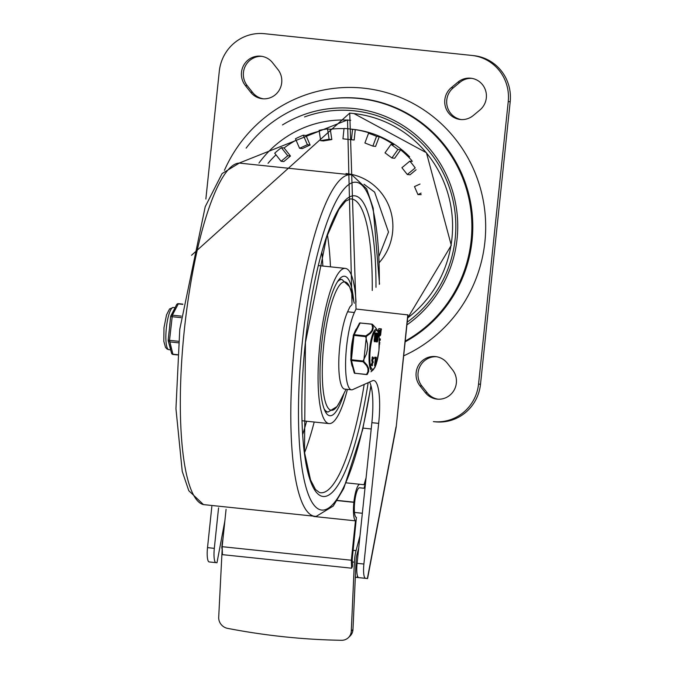 <?xml version="1.0" encoding="UTF-8"?>
<svg xmlns="http://www.w3.org/2000/svg" width="674" height="674" viewBox="0 0 674 674"><rect width="100%" height="100%" fill="white"/><g stroke="black" fill="none" stroke-linecap="round" stroke-linejoin="round"><path stroke-width="1.01" d="M347.396 389.387A78.024 17.414 -84 0 1 329.072 423.584A78.024 17.414 -84 0 1 319.889 344.077A78.024 17.414 -84 0 1 345.341 268.395A78.024 17.414 -84 0 1 356.015 302.171M344.069 393.279A70.13 15.654 -84 0 1 329.889 415.74A70.13 15.654 -84 0 1 321.641 344.271A70.13 15.654 -84 0 1 344.515 276.239A70.13 15.654 -84 0 1 353.724 301.152M436.508 356.723A17.971 17.516 -83.7 0 0 419.927 366.538A17.971 17.516 -83.7 0 0 421.865 386.008L427.223 392.807A17.971 17.516 -83.7 0 0 437.931 399.185M425.286 392.588A17.971 17.516 -83.7 0 0 436.963 399.109A17.971 17.516 -83.7 0 0 454.284 389.816A17.971 17.516 -83.7 0 0 452.574 369.9L447.216 363.101A17.971 17.516 -83.7 0 0 435.539 356.588A17.971 17.516 -83.7 0 0 418.209 365.881A17.971 17.516 -83.7 0 0 419.919 385.798L425.286 392.588L427.223 392.807M451.251 87.687A17.971 17.516 -83.7 0 0 445.413 106.728A17.971 17.516 -83.7 0 0 460.275 119.483A17.971 17.516 -83.7 0 0 473.232 115.549L479.888 110.014A17.971 17.516 -83.7 0 0 485.727 90.982A17.971 17.516 -83.7 0 0 470.873 78.226A17.971 17.516 -83.7 0 0 457.907 82.161L451.251 87.687L453.198 87.906A17.971 17.516 -83.7 0 0 447.233 106.458A17.971 17.516 -83.7 0 0 461.252 119.568M471.842 78.361A17.971 17.516 -83.7 0 0 459.853 82.371L453.198 87.906M250.635 92.212A17.971 17.516 -83.7 0 0 262.312 98.733A17.971 17.516 -83.7 0 0 279.643 89.44A17.971 17.516 -83.7 0 0 277.932 69.523L272.566 62.724A17.971 17.516 -83.7 0 0 260.889 56.212A17.971 17.516 -83.7 0 0 243.567 65.504A17.971 17.516 -83.7 0 0 245.277 85.421L250.635 92.212L252.582 92.431A17.971 17.516 -83.7 0 0 263.29 98.808M261.857 56.346A17.971 17.516 -83.7 0 0 245.285 66.162A17.971 17.516 -83.7 0 0 247.223 85.632L252.582 92.431M205.865 199.032L219.294 71.275A42.083 41.021 96.3 0 1 264.486 33.7L471.851 55.437A42.083 41.021 96.3 0 1 472.07 55.462A42.083 41.021 96.3 0 1 508.247 101.563L478.557 384.045A42.083 41.021 96.3 0 1 433.365 421.621L435.311 421.831A42.083 41.021 -83.7 0 0 480.503 384.256L510.193 101.782A42.083 41.021 -83.7 0 0 474.016 55.681L472.07 55.462M403.659 355.847A140.268 136.721 -83.7 0 0 446.356 128.7A140.268 136.721 -83.7 0 0 224.425 170.337M348.298 128.81A98.185 95.708 96.3 0 1 348.795 128.86A98.185 95.708 96.3 0 1 352.536 129.349L351.44 139.72L342.948 138.827L344.035 128.464A98.185 95.708 96.3 0 1 348.298 128.81M368.56 133.25A98.185 95.708 96.3 0 1 376.53 136.367L372.865 146.106L364.895 142.989L368.56 133.25L371.281 133.553A98.185 95.708 -83.7 0 0 355.257 129.652L352.536 129.349M391.004 144.396A98.185 95.708 96.3 0 1 397.904 149.527L391.914 157.977L385.014 152.846L391.004 144.396L393.726 144.699A98.185 95.708 -83.7 0 0 379.26 136.67L376.53 136.367M411.89 160.665A98.185 95.708 -83.7 0 0 400.634 149.83L397.904 149.527M412.286 161.398L409.843 161.128A98.185 95.708 96.3 0 1 415.201 167.927L407.29 174.507L401.923 167.708L409.843 161.128M276.003 154.826A98.185 95.708 -83.7 0 0 268.033 163.335M274.714 153.2A98.185 95.708 96.3 0 1 281.37 147.665L287.747 155.745L281.083 161.28L274.714 153.2M296.071 140.209A98.185 95.708 -83.7 0 0 284.091 147.96L281.37 147.665M295.456 138.785A98.185 95.708 96.3 0 1 303.275 135.196L307.386 144.708L299.568 148.288L295.456 138.785M319.232 131.236A98.185 95.708 -83.7 0 0 305.996 135.499L303.275 135.196M319.097 130.352A98.185 95.708 96.3 0 1 327.547 128.953L329.106 139.24L320.664 140.639L319.097 130.352M344.018 128.641A98.185 95.708 -83.7 0 0 330.268 129.256L327.547 128.953M330.268 129.256L331.835 139.543L329.106 139.24M331.835 139.543L323.385 140.933L320.664 140.639M305.996 135.499L310.107 145.003L302.289 148.592L299.568 148.288M284.091 147.96L290.469 156.039L283.813 161.575L281.083 161.28M421.191 194.634L417.939 194.575L414.485 186.58L420.02 184.044M416.085 169.755L410.011 174.802L407.29 174.507M400.634 149.83L394.635 158.272L391.914 157.977M379.26 136.67L375.587 146.41L372.865 146.106M355.257 129.652L354.17 140.015L342.948 138.827M354.17 140.015L351.44 139.72M290.469 156.039L287.747 155.745M421.107 193.126L417.939 194.575M310.107 145.003L307.386 144.708M365.51 483.25L364.011 488.262L359.537 487.774A14.904 3.328 96 0 0 359.528 487.774A14.904 3.328 96 0 0 354.667 502.24A14.904 3.328 96 0 0 356.42 517.413L352.216 559.285L352.494 566.371L351.634 568.199L351.331 560.229L355.468 520.842A18.409 4.111 -84 0 1 353.875 502.332L353.892 502.147A18.409 4.111 -84 0 1 359.899 484.286L364.011 484.741L366.075 477.824M363.016 428.108L371.214 428.967M226.076 509.342L222.15 546.69L222.454 554.651L351.634 568.199M313.747 516.461L355.468 520.842M359.343 487.774L364.011 488.262M222.15 546.69L351.331 560.229M406.919 324.876A118.978 115.97 -83.7 0 0 439.616 162.485A118.978 115.97 -83.7 0 0 282.473 124.943M407.197 322.18A116.72 113.771 -83.7 0 0 443.349 173.193A116.72 113.771 -83.7 0 0 304.53 116.939M405.209 341.078A129.492 126.223 -83.7 0 0 442.237 143.402A129.492 126.223 -83.7 0 0 246.136 148.128M348.399 637.629L350.092 635.995A10.523 9.908 -134.1 0 0 352.974 629.499L351.28 631.142A10.523 9.908 45.9 0 1 348.399 637.629A10.523 9.908 45.9 0 1 341.524 640.3A668.448 629.583 45.9 0 1 227.542 628.353A10.523 9.908 45.9 0 1 218.705 617.241L222.209 548.307M351.28 631.142L354.389 562.167A14.028 3.134 -84 0 1 356.057 550.624L359.983 535.83M222.968 538.888A14.028 3.134 96 0 0 221.805 548.265M358.694 548.029L356.917 554.753A7.01 1.567 96 0 0 356.083 560.524L352.974 629.499M362.351 513.268L354.499 512.442M357.178 577.458L367.583 578.545L355.324 577.273L357.178 577.458L357.473 575.899M191.551 255.269L349.739 113.089L356.032 309.021A1178.759 263.155 96 0 1 354.398 312.509L347.599 311.792A1178.759 263.155 96 0 0 349.89 306.906L352.03 304.614L347.54 119.905L239.11 163.1M357.094 563.312L371.871 422.674L378.67 423.382L363.893 564.028L357.094 563.312A14.028 3.134 96 0 0 358.737 577.61M371.871 422.674A42.083 9.394 96 0 0 369.546 382.048M347.599 311.792A42.1 9.402 96 0 0 338.887 358.374A42.1 9.402 96 0 0 344.717 389.109L351.516 389.825A42.1 9.402 96 0 0 352.384 389.732L372.486 380.726A42.083 9.394 96 0 1 373.725 380.507A42.083 9.394 96 0 1 378.67 423.382M218.561 507.901L214.315 548.35L207.516 547.633A14.028 3.134 -84 0 0 209.159 561.931L215.958 562.638A14.028 3.134 -84 0 1 214.315 548.35M224.83 521.137L216.977 562.748L215.958 562.638M216.977 562.748L209.159 561.931M356.032 309.021L407.955 314.927M407.804 314.733L396.152 427.282L407.964 314.927M354.398 312.509A42.1 9.402 96 0 0 345.686 359.09A42.1 9.402 96 0 0 351.516 389.825M363.893 564.028A14.028 3.134 96 0 0 365.535 578.317M379.875 342.603L379.42 342.561L379.875 342.603L379.386 344.128M380.271 338.853L380.111 340.412L379.403 340.336L379.344 338.752L380.271 338.853L379.588 338.778M379.681 339.578L380.363 339.654L380.111 340.412L379.428 340.336M378.316 332.122L378.864 328.592L381.324 328.861L380.642 334.978L380.035 335.863L379.631 334.666L379.117 336.065M378.611 329.35L378.864 328.592M350.724 120.309A106.955 104.251 -83.7 0 0 258.951 163.057M352.502 129.273A98.185 95.708 96.3 0 1 353.007 129.324A98.185 95.708 96.3 0 1 409.674 156.865A98.185 95.708 96.3 0 0 353.007 129.324L348.795 128.86M378.931 334.776L379.892 330.277L378.527 330.134M378.872 330.167L378.586 333.074M380.237 330.319L380.195 334.304L380.987 330.403L379.892 330.285M379.369 334.034L380.195 334.304M379.631 334.666L379.125 334.616M378.847 328.592L380.642 328.786L380.65 330.361M380.136 334.296L379.732 335.45M211.838 506.503L207.516 547.633M356.757 328.474A20.161 4.499 96 0 0 354.246 333.369M353.075 337.539A20.161 4.499 96 0 0 350.969 357.506M351.255 361.812A20.161 4.499 96 0 0 352.696 367.178M366.825 374.508A0.876 0.581 -120.6 0 0 367.254 374.39L368.678 371.416L368.619 368.299L367.044 365.097L363.741 361.374A0.876 0.581 -47.3 0 1 363.109 361.761L366.631 365.679L367.962 368.467L367.987 371.509L366.538 374.458L354.861 373.236L351.44 360.531L363.109 361.761L363.092 360.994L351.415 359.764L353.976 335.408L365.653 336.629L365.83 335.888L354.153 334.658L360.143 322.998L372.006 324.219M377.103 341.971A2.249 0.505 -84 0 1 376.791 340.547A2.249 0.505 -84 0 1 377.154 338.121L377.196 338.003A16.985 3.791 96 0 0 377.179 337.876A2.233 0.497 -84 0 1 377.196 336.284L377.288 335.433A2.249 0.505 -84 0 1 378.021 333.251A2.249 0.505 -84 0 1 378.291 335.542L378.198 336.393A2.216 0.497 -84 0 1 377.887 337.952L377.844 338.07A18.712 4.179 96 0 0 377.861 338.196A2.249 0.505 -84 0 1 377.71 340.648A2.249 0.505 -84 0 1 377.103 341.971L376.429 341.903A2.249 0.505 -84 0 1 376.109 340.471A2.249 0.505 -84 0 1 376.471 338.045L376.513 337.927A16.985 3.791 96 0 0 376.496 337.8A2.233 0.497 -84 0 1 376.522 336.208L376.606 335.366A2.249 0.505 -84 0 1 376.715 334.624M377.12 333.352A2.249 0.505 -84 0 1 377.339 333.175L378.021 333.251M375.174 341.76L374.491 341.684A2.249 0.505 -84 0 1 374.171 340.26A2.249 0.505 -84 0 1 374.533 337.834L374.576 337.716A16.985 3.791 96 0 0 374.559 337.59A2.233 0.497 -84 0 1 374.584 335.997L374.668 335.147A2.249 0.505 -84 0 1 375.41 332.964L376.084 333.04A2.249 0.505 -84 0 1 376.353 335.332L376.261 336.183A2.216 0.497 -84 0 1 375.949 337.741L375.907 337.859A18.712 4.179 96 0 0 375.923 337.986A2.249 0.505 -84 0 1 375.772 340.429A2.249 0.505 -84 0 1 375.174 341.76A2.249 0.505 -84 0 1 374.854 340.336A2.249 0.505 -84 0 1 375.216 337.901L375.258 337.784A16.985 3.791 96 0 0 375.241 337.657A2.233 0.497 -84 0 1 375.258 336.065L375.351 335.222A2.249 0.505 -84 0 1 376.084 333.04M371.315 365.106L372.461 365.696L371.778 365.628L371.307 364.449L372.233 362.359L371.753 360.32L372.503 356.883L373.725 357.97L373.489 358.838L373.067 358.029L372.722 360.202L373.236 362.267L371.989 364.524L372.57 364.617M372.233 362.359L372.916 362.435L372.149 364.179L371.307 364.449L372.099 364.171M373.674 358.72L372.781 358.619M375.528 365.493L374.609 365.392L375.359 358.29L374.693 358.214L374.828 357.144L376.269 357.296L376.336 357.843L375.292 365.468L376.033 358.357L375.376 358.282L375.511 357.212L374.828 357.144M366.715 374.5L366.538 374.458A0.876 0.75 -144.3 0 0 367.254 374.39L367.162 374.466A0.876 0.876 0 0 1 366.622 374.584L354.861 373.236A0.876 0.741 -15.1 0 1 354.195 372.722A0.876 0.876 0 0 0 354.954 373.362L355.063 373.253M360.337 323.023L360.253 322.897A0.876 0.876 0 0 0 359.385 323.368A0.876 0.741 -152.8 0 1 360.143 322.998L371.922 324.118A0.876 0.876 0 0 1 372.427 324.346L375.612 327.766L372.503 324.438L373.278 327.631L372.663 330.479L370.633 333.2L366.37 336.393L363.741 361.374L363.092 360.994L366.403 354.12L367.498 349.14L367.465 344.043L365.653 336.629L366.37 336.393A0.876 0.581 -120.6 0 0 365.83 335.888L370.085 332.796L371.972 330.353L372.621 327.396L371.812 324.219A0.876 0.75 -23.8 0 1 372.503 324.438A0.876 0.581 -47.3 0 0 372.115 324.236M374.71 358.155L375.351 358.223M374.693 358.214L376.033 358.357M372.916 362.435L372.427 360.388L372.764 357.565L372.082 357.498M371.753 360.32L372.427 360.388M371.854 361.104L372.528 361.18M377.111 333.697L376.825 334.093L377.111 333.697L376.353 333.613M377.069 334.119L376.395 334.051M375.148 339.502L375.528 338.365L375.283 340.682L375.148 339.502M375.502 336.099L375.974 334.11L376.016 336.149L375.637 337.286L375.502 336.099L376.016 336.149M375.216 337.901L374.533 337.834M375.258 337.784L374.576 337.716M375.241 337.657L374.559 337.59M377.086 339.713L377.465 338.584L377.221 340.892L377.086 339.713M378.047 335.517L377.575 337.497L377.533 335.458L377.912 334.329L378.047 335.517L377.533 335.458M377.154 338.121L376.471 338.045M377.196 338.003L376.513 337.927M377.179 337.876L376.496 337.8M170.589 348.997L169.166 343.748M168.93 333.419L169.991 323.343M172.367 313.3L174.844 308.473M182.856 304.126L178.399 303.662A1.752 1.752 0 0 0 176.655 304.606A1.752 1.483 27.2 0 1 178.18 303.873L182.823 304.362M181.281 316.131L172.367 315.196A1.752 1.483 -152.8 0 0 170.699 316.553L181.095 317.639M178.61 341.297L168.214 340.21A1.752 1.483 -15.1 0 0 169.562 341.878L178.484 342.813M184.356 329.763A171.76 38.342 -84 0 1 239.278 163.091L222.083 173.572L205.216 206.724L179.773 329.283L175.948 408.671L182.233 471.353L188.787 490.706L203.472 504.599A171.76 38.342 -84 0 1 184.356 329.763M371.012 385.916L362.587 429.953L343.757 488.456L333.242 506.064L316.148 516.41A171.76 38.342 -84 0 1 294.841 341.339A171.76 38.342 -84 0 1 351.963 174.903L239.278 163.091M370.894 385.486A164.801 36.792 -84 0 1 317.808 508.659A164.801 36.792 -84 0 1 302.331 342.131A164.801 36.792 -84 0 1 348.298 184.895A164.801 36.792 -84 0 1 379.31 284.344M368.181 382.655A151.153 33.742 -84 0 1 319.51 495.171A151.153 33.742 -84 0 1 305.364 342.468A151.153 33.742 -84 0 1 347.245 198.468A151.153 33.742 -84 0 1 375.974 287.326M364.171 384.45A147.69 32.967 -84 0 1 319.459 492.526L315.491 489.501L310.512 479.854L304.496 452.347L305.448 342.476L326.578 237.147L338.837 209.521L345.652 201.155L350.236 198.956A147.69 32.967 -84 0 1 372.25 290.477M327.396 234.788A141.203 31.526 -84 0 1 330.462 266.837M314.194 422.025A141.203 31.526 -84 0 1 304.547 452.743M321.835 252.514A134.269 29.976 -84 0 1 322.863 266.036M306.586 421.233A134.269 29.976 -84 0 1 302.778 434.25M346.099 389.252L339.578 402.184A64.561 14.415 -84 0 1 331.364 410.289A64.561 14.415 -84 0 1 323.781 344.507A64.561 14.415 -84 0 1 344.861 281.875A64.561 14.415 -84 0 1 351.179 291.505L349.562 286.677L341.954 279.499A66.625 14.87 96 0 0 341.954 279.499A66.625 14.87 96 0 0 337.371 281.892M324.076 408.73A66.625 14.87 96 0 0 328.044 412.016A66.625 14.87 96 0 0 328.061 412.025L325.399 411.738M405.133 341.836A129.711 126.434 -83.7 0 0 465.776 184.095A129.711 126.434 -83.7 0 0 322.956 100.072M421.865 386.008L419.919 385.798M459.853 82.371L457.907 82.161M247.223 85.632L245.277 85.421M480.503 384.256L478.557 384.045M433.365 421.621L435.311 421.831M508.247 101.563L510.193 101.782M379.285 262.557A53.473 52.125 -83.7 0 0 389.462 207.398A53.473 52.125 -83.7 0 0 346.04 173.547M337.278 500.403L353.892 502.147M359.891 484.286L346.251 482.854L359.899 484.286M353.875 502.332L337.168 500.58M356.057 550.624L353.159 550.321M352.317 561.947L354.389 562.167M396.009 426.962L367.381 578.528M349.747 113.089L353.96 113.561A113.965 111.092 96.3 0 1 448.774 196.648A113.965 111.092 96.3 0 1 407.644 317.985M381.324 328.861L380.642 328.786M381.417 329.662L380.734 329.586M353.328 335.34A0.876 0.741 27.2 0 1 354.153 334.658L353.976 335.408L353.302 335.332L350.741 359.697L351.415 359.764L351.44 360.531A0.876 0.741 164.9 0 1 350.766 359.697M372.57 369.251A19.445 4.339 -84 0 1 371.88 339.831A19.445 4.339 -84 0 1 379.352 340.648A19.445 4.339 -84 0 1 372.57 369.251M376.109 335.307L375.595 335.248M375.258 336.065L374.584 335.997M375.351 335.222L374.668 335.147M377.954 336.368L377.44 336.309M377.196 336.284L376.522 336.208M377.288 335.433L376.606 335.366M373.084 369.967L374.971 367.296L376.378 363.69L378.948 350.522L379.192 336.798L378.569 332.998L377.28 329.974A20.675 4.617 96 0 0 369.807 346.958A20.675 4.617 96 0 0 371.947 370.422A20.675 4.617 96 0 0 373.084 369.967L371.012 371.77M354.195 372.402A0.876 0.741 -15.1 0 0 354.195 372.722L350.766 360.017A0.876 0.876 0 0 1 350.741 359.697L353.302 335.332A0.876 0.876 0 0 1 353.395 335.029L359.385 323.368M170.657 349.857L168.845 349.671A21.214 4.735 -84 0 1 166.343 328.078A21.214 4.735 -84 0 1 173.269 307.47L175.088 307.664M177.548 354.692L172.889 354.204L169.528 340.345L172.367 315.196L178.399 303.662M172.889 354.204A1.752 1.483 164.9 0 1 171.55 353.176A1.752 1.752 0 0 0 173.058 354.465L172.889 354.204M316.148 516.41L203.472 504.599M351.954 174.903L366.648 188.796L373.194 208.156L379.521 284.15M345.341 268.395L318.414 265.573M329.072 423.584L302.146 420.761M354.28 303.249L351.179 291.505M339.292 279.213L341.954 279.499M339.578 402.184L336.992 406.582L328.061 412.025M364.002 184.229L374.609 192.124L388.502 232.041L379.032 256.112M396.152 427.282L367.583 578.545M353.96 113.561L426.44 152.737L451.285 245.311L407.618 318.153M379.715 344.17L379.032 344.094M375.351 366.016L374.677 365.94M375.367 358.239L374.693 358.172M373.548 358.947L372.874 358.871M372.132 364.145L371.458 364.078M377.044 333.141L376.37 333.074M376.892 334.641L376.21 334.574M377.28 329.974L375.612 327.766M168.845 349.671L167.118 349.073L165.518 347.422L163.807 341.263L163.993 327.657L166.52 314.884L169.545 308.978L173.269 307.47M176.655 304.606L170.842 315.929A1.752 1.752 0 0 0 170.657 316.544L169.73 325.331M169.09 331.423L168.171 340.202A1.752 1.752 0 0 0 168.222 340.842L171.55 353.176M177.532 354.928L173.058 354.465"/></g></svg>
